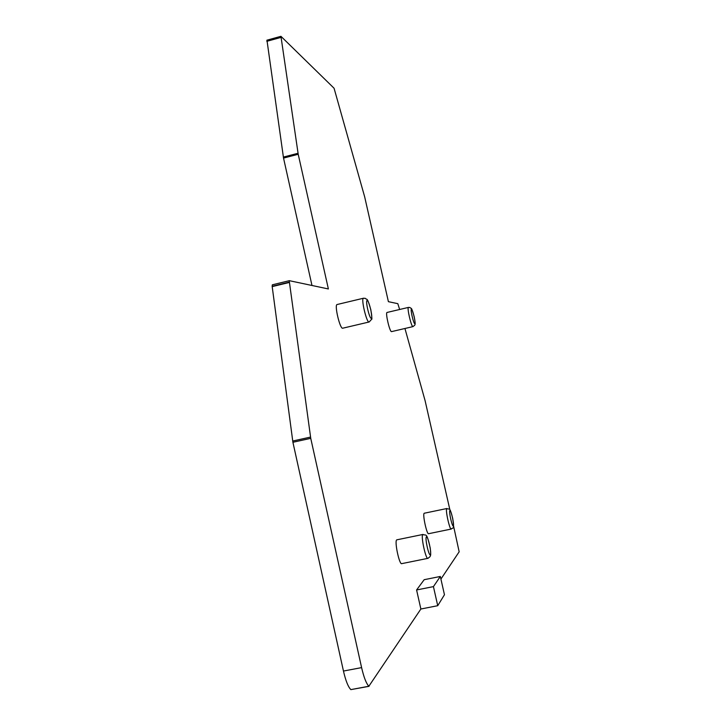 <?xml version="1.0" encoding="UTF-8"?>
<svg xmlns="http://www.w3.org/2000/svg" width="726" height="726" viewBox="0 0 726 726"><rect width="100%" height="100%" fill="white"/><g stroke="black" fill="none" stroke-linecap="round" stroke-linejoin="round"><path stroke-width="1.09" d="M444.457 594.739L440.328 576.462L433.431 586.617L437.733 605.702L444.457 594.739M399.636 309.485L397.821 303.668L388.401 301.671L364.679 196.891L334.069 88.245L280.944 36.318L298.214 154.275L328.379 288.957L289.338 280.681L272.323 284.819L272.15 286.289L292.914 442.288L343.462 671.051C345.721 680.797 348.19 686.987 350.867 689.618L369.008 686.333M266.959 40.184L283.53 158.086L311.98 285.481M272.323 284.819L289.22 280.708L310.746 438.341L361.602 667.611C363.862 677.376 366.285 683.593 368.853 686.251L420.871 609.014L416.588 589.966L433.431 586.617M440.918 579.067L459.159 551.814L453.541 525.905M449.902 509.879L425.082 400.607L404.936 328.488M437.733 605.702L420.871 609.014M440.328 576.462L424.184 579.693L416.588 589.966M412.922 326.627C411.352 326.954 406.878 307.924 408.402 307.425L409.918 307.488C411.624 309.403 410.998 305.564 414.156 316.563C416.243 326.782 414.6 324.731 413.04 326.6L391.505 331.628C389.753 332.018 385.279 313.006 386.994 312.47L387.158 312.434M368.962 322.035C366.557 322.408 361.031 299.185 363.309 298.268L365.269 298.332C367.102 300.473 366.866 295.963 370.823 309.703C371.903 316.699 372.157 319.903 371.603 319.295L369.198 321.972L342.599 328.234C339.922 328.696 334.396 305.528 336.955 304.557L337.263 304.484M428.004 558.321C425.971 560.3 420.653 536.069 422.777 534.545L422.859 534.472C426.198 536.16 426.407 531.16 430.237 548.066C431.126 556.797 430.545 554.682 430.055 556.66L428.004 558.321L401.859 563.612C399.472 565.69 394.154 540.679 396.795 539.835L397.049 539.781M451.309 529.036C449.811 530.588 445.156 509.652 446.753 508.581L446.808 508.536C449.675 510.206 449.367 505.514 452.679 518.264C454.612 531.341 452.57 526.958 451.309 529.036L428.685 533.692C426.933 535.307 422.26 513.808 424.247 513.237L424.411 513.209M368.853 686.251L350.867 689.618M280.889 37.189L266.823 41.073M289.075 282.178L272.15 286.289M266.85 41.318L280.917 37.434M283.349 157.097L298.032 153.277M283.53 158.086L298.214 154.275M310.746 438.341L292.914 442.288M361.602 667.611L343.462 671.051M272.186 286.616L289.111 282.505M310.519 437.079L292.687 441.036M386.994 312.47L408.538 307.388M336.955 304.557L363.572 298.204M411.479 309.231C410.126 308.877 413.475 323.596 414.764 323.669C416.071 323.878 412.776 309.421 411.479 309.231M367.202 300.482C365.133 299.965 369.244 318.224 371.231 318.36C373.228 318.669 369.198 300.8 367.202 300.482M396.795 539.835L423.076 534.427M426.353 536.904C424.837 538.456 428.93 556.597 430.364 554.664C431.825 552.922 427.814 535.171 426.353 536.904M449.848 510.605C448.722 511.748 452.262 527.348 453.323 525.896C454.412 524.617 450.928 509.307 449.848 510.605M424.247 513.237L446.944 508.509M280.944 36.318L266.896 40.193"/></g></svg>
